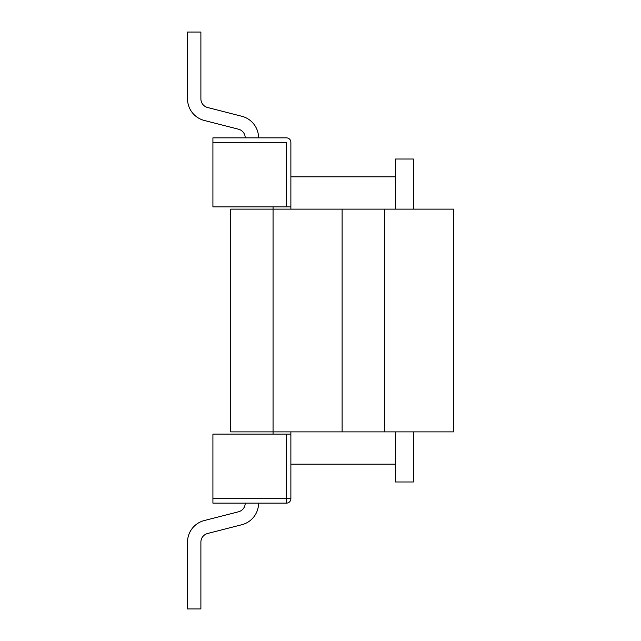 <?xml version="1.0" encoding="UTF-8"?>
<svg xmlns="http://www.w3.org/2000/svg" width="641" height="641" viewBox="0 0 641 641"><rect width="100%" height="100%" fill="white"/><g stroke="black" fill="none" stroke-linecap="round" stroke-linejoin="round"><path stroke-width="0.96" d="M290.878 206.899L290.878 142.31A4.455 4.455 0 0 0 286.423 137.855L212.916 137.855L212.916 206.899L290.878 206.899L290.878 209.126L290.878 142.31A4.455 4.455 0 0 0 286.423 137.855L212.916 137.855L212.916 206.899L290.878 206.899M290.878 431.874L290.878 498.69L286.423 498.69L286.423 503.145L212.916 503.145L212.916 434.101L290.878 434.101L290.878 498.69L212.916 498.69L212.916 434.101L290.878 434.101L290.878 431.874M286.423 503.145A4.455 4.455 0 0 0 290.878 498.69A4.455 4.455 0 0 1 286.423 503.145L212.916 503.145L212.916 498.69L286.423 498.69L286.423 503.145M273.058 431.874L273.058 434.101L273.058 431.874L384.424 431.874L384.424 209.126L273.058 209.126L273.058 431.874M273.058 206.899L273.058 209.126L273.058 206.899M187.525 32.05L187.525 98.874A22.275 22.275 0 0 0 204.271 120.452L238.516 129.218A8.91 8.91 0 0 1 245.215 137.855A8.91 8.91 0 0 0 238.516 129.218L204.271 120.452A22.275 22.275 0 0 1 187.525 98.874L187.525 32.05L187.525 98.874L187.525 32.05L187.525 98.874L187.525 32.05L187.525 98.874L187.525 32.05L200.889 32.05L200.889 98.874A8.91 8.91 0 0 0 207.588 107.504L241.833 116.277A22.275 22.275 0 0 1 258.579 137.855A22.275 22.275 0 0 0 241.833 116.277L207.588 107.504A8.91 8.91 0 0 1 200.889 98.874A8.91 8.91 0 0 0 207.588 107.504A8.91 8.91 0 0 1 200.889 98.874A8.91 8.91 0 0 0 207.588 107.504A8.91 8.91 0 0 1 200.889 98.874A8.91 8.91 0 0 0 207.588 107.504A8.91 8.91 0 0 1 200.889 98.874L200.889 32.05L187.525 32.05M245.215 503.145A8.91 8.91 0 0 1 238.516 511.782L204.271 520.548A22.275 22.275 0 0 0 187.525 542.126L187.525 608.95L200.889 608.95L200.889 542.126L200.889 608.95L187.525 608.95L187.525 542.126A22.275 22.275 0 0 1 204.271 520.548L238.516 511.782A8.91 8.91 0 0 0 245.215 503.145A8.91 8.91 0 0 1 238.516 511.782A8.91 8.91 0 0 0 245.215 503.145A8.91 8.91 0 0 1 238.516 511.782A8.91 8.91 0 0 0 245.215 503.145A8.91 8.91 0 0 1 238.516 511.782A8.91 8.91 0 0 0 245.215 503.145M207.588 533.496A8.91 8.91 0 0 0 200.889 542.126A8.91 8.91 0 0 1 207.588 533.496A8.91 8.91 0 0 0 200.889 542.126A8.91 8.91 0 0 1 207.588 533.496A8.91 8.91 0 0 0 200.889 542.126A8.91 8.91 0 0 1 207.588 533.496A8.91 8.91 0 0 0 200.889 542.126A8.91 8.91 0 0 1 207.588 533.496L241.833 524.723L207.588 533.496M258.579 503.145A22.275 22.275 0 0 1 241.833 524.723A22.275 22.275 0 0 0 258.579 503.145M395.561 481.984L395.561 431.874L395.561 481.984L413.381 481.984L413.381 431.874L413.381 481.984L395.561 481.984M395.561 209.126L395.561 159.016L413.381 159.016L413.381 209.126L413.381 159.016L395.561 159.016L395.561 209.126M453.475 209.126L342.11 209.126L342.11 431.874L342.11 209.126L230.736 209.126L230.736 431.874L453.475 431.874L453.475 209.126M286.423 434.101L286.423 498.69L286.423 434.101M286.423 142.31L212.916 142.31L286.423 142.31L286.423 206.899L286.423 142.31M290.878 464.172L395.561 464.172L290.878 464.172M290.878 176.828L395.561 176.828L290.878 176.828"/></g></svg>
